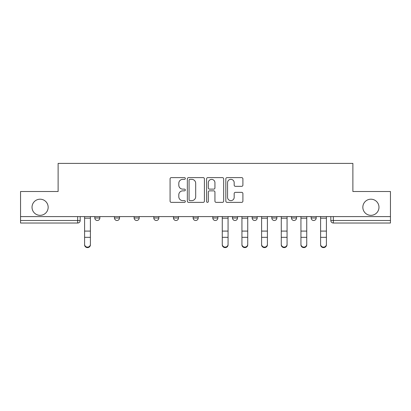 <?xml version="1.0" encoding="UTF-8"?>
<svg xmlns="http://www.w3.org/2000/svg" width="411" height="411" viewBox="0 0 411 411"><rect width="100%" height="100%" fill="white"/><g stroke="black" fill="none" stroke-linecap="round" stroke-linejoin="round"><path stroke-width="0.62" d="M185.33 178.482A0.868 0.868 0 0 0 184.462 177.619L171.315 177.619A1.238 1.238 0 0 0 170.077 178.857L170.077 201.128A1.238 1.238 0 0 0 171.315 202.366L184.462 202.366A0.868 0.868 0 0 0 185.33 201.503A0.868 0.868 0 0 0 184.462 200.635L182.761 200.635A3.961 3.961 0 0 1 178.8 196.674L178.8 194.819A3.961 3.961 0 0 1 182.761 190.858L184.462 190.858A0.868 0.868 0 0 0 185.33 189.995A0.868 0.868 0 0 0 184.462 189.127L182.761 189.127A3.961 3.961 0 0 1 178.8 185.166L178.8 183.311A3.961 3.961 0 0 1 182.761 179.35L184.462 179.35A0.868 0.868 0 0 0 185.33 178.482M362.841 207.267A8.071 8.071 0 0 0 370.907 215.333A8.071 8.071 0 0 0 378.978 207.267A8.071 8.071 0 0 0 370.907 199.196A8.071 8.071 0 0 0 362.841 207.267M32.022 207.267A8.071 8.071 0 0 0 40.093 215.333A8.071 8.071 0 0 0 48.159 207.267A8.071 8.071 0 0 0 40.093 199.196A8.071 8.071 0 0 0 32.022 207.267M311.148 216.597L311.148 217.979L316.193 217.979A2.523 2.523 0 0 1 313.67 220.502A2.523 2.523 0 0 1 311.148 217.979L311.148 216.597M252.149 216.597L252.149 217.979L257.188 217.979A2.523 2.523 0 0 1 254.671 220.502A2.523 2.523 0 0 1 252.149 217.979L252.149 216.597M212.811 216.597L212.811 217.979L217.856 217.979A2.523 2.523 0 0 1 215.333 220.502A2.523 2.523 0 0 1 212.811 217.979L212.811 216.597M193.144 216.597L193.144 217.979L198.189 217.979A2.523 2.523 0 0 1 195.667 220.502A2.523 2.523 0 0 1 193.144 217.979L193.144 216.597M153.812 217.979L153.812 216.597L153.812 217.979A2.523 2.523 0 0 0 156.329 220.502A2.523 2.523 0 0 1 153.812 217.979L158.852 217.979A2.523 2.523 0 0 1 156.329 220.502M114.474 217.979L114.474 216.597L114.474 217.979A2.523 2.523 0 0 0 116.996 220.502A2.523 2.523 0 0 1 114.474 217.979L119.519 217.979A2.523 2.523 0 0 1 116.996 220.502A2.523 2.523 0 0 0 119.519 217.979L119.519 216.597L119.519 217.979M241.668 186.342A1.238 1.238 0 0 0 242.901 185.104L242.901 178.857A1.238 1.238 0 0 0 241.668 177.619L227.062 177.619A1.238 1.238 0 0 0 225.824 178.857L225.824 201.128A1.238 1.238 0 0 0 227.062 202.366L241.668 202.366A1.238 1.238 0 0 0 242.901 201.128L242.901 193.581A1.238 1.238 0 0 0 241.668 192.343L235.416 192.343A1.238 1.238 0 0 0 234.178 193.581L234.178 197.326A3.309 3.309 0 0 1 230.869 200.635A3.309 3.309 0 0 1 227.56 197.326L227.56 182.659A3.309 3.309 0 0 1 230.869 179.35A3.309 3.309 0 0 1 234.178 182.659L234.178 185.104A1.238 1.238 0 0 0 235.416 186.342L241.668 186.342M20.55 216.597L20.55 191.505L58.121 191.505L58.121 163.393L352.879 163.393L352.879 191.505L390.45 191.505L390.45 216.597L20.55 216.597L20.55 220.502L80.181 220.502L80.181 216.597L80.181 220.502A2.523 2.523 0 0 1 77.664 223.024L20.55 223.024L20.55 220.502M204.416 178.857A1.238 1.238 0 0 0 203.178 177.619L188.577 177.619A1.238 1.238 0 0 0 187.339 178.857L187.339 201.128A1.238 1.238 0 0 0 188.577 202.366L203.178 202.366A1.238 1.238 0 0 0 204.416 201.128L204.416 178.857M207.822 177.619L222.423 177.619A1.238 1.238 0 0 1 223.661 178.857L223.661 201.128A1.238 1.238 0 0 1 222.423 202.366L216.176 202.366A1.238 1.238 0 0 1 214.938 201.128L214.938 192.096A1.238 1.238 0 0 0 213.699 190.858L209.553 190.858A1.238 1.238 0 0 0 208.315 192.096L208.315 201.503A0.868 0.868 0 0 1 207.447 202.366A0.868 0.868 0 0 1 206.584 201.503L206.584 178.857A1.238 1.238 0 0 1 207.822 177.619M330.819 216.597L330.819 220.502L390.45 220.502L390.45 223.024L333.336 223.024A2.523 2.523 0 0 1 330.819 220.502A2.523 2.523 0 0 0 333.336 223.024L333.336 216.597M390.45 216.597L390.45 220.502M316.193 216.597L316.193 217.979A2.523 2.523 0 0 1 313.67 220.502M296.526 216.597L296.526 217.979A2.523 2.523 0 0 1 294.004 220.502A2.523 2.523 0 0 1 291.481 217.979L296.526 217.979M291.481 216.597L291.481 217.979M276.86 216.597L276.86 217.979A2.523 2.523 0 0 1 274.337 220.502A2.523 2.523 0 0 1 271.815 217.979L276.86 217.979L276.86 216.597M271.815 216.597L271.815 217.979M257.188 216.597L257.188 217.979M237.522 216.597L237.522 217.979A2.523 2.523 0 0 1 235 220.502A2.523 2.523 0 0 1 232.482 217.979L237.522 217.979L237.522 216.597M232.482 216.597L232.482 217.979M217.856 217.979L217.856 216.597L217.856 217.979A2.523 2.523 0 0 1 215.333 220.502M198.189 217.979L198.189 216.597L198.189 217.979A2.523 2.523 0 0 1 195.667 220.502M178.518 216.597L178.518 217.979A2.523 2.523 0 0 1 176 220.502A2.523 2.523 0 0 1 173.478 217.979A2.523 2.523 0 0 0 176 220.502A2.523 2.523 0 0 0 178.518 217.979L178.518 216.597M173.478 216.597L173.478 217.979L178.518 217.979M158.852 216.597L158.852 217.979M139.185 216.597L139.185 217.979A2.523 2.523 0 0 1 136.663 220.502A2.523 2.523 0 0 1 134.14 217.979L139.185 217.979M134.14 216.597L134.14 217.979M99.852 216.597L99.852 217.979A2.523 2.523 0 0 1 97.33 220.502A2.523 2.523 0 0 1 94.807 217.979A2.523 2.523 0 0 0 97.33 220.502A2.523 2.523 0 0 0 99.852 217.979L99.852 216.597M94.807 216.597L94.807 217.979L99.852 217.979M189.939 179.35A0.868 0.868 0 0 0 189.07 180.218L189.07 199.772A0.868 0.868 0 0 0 189.939 200.635L191.732 200.635A3.961 3.961 0 0 0 195.693 196.674L195.693 183.311A3.961 3.961 0 0 0 191.732 179.35L189.939 179.35M214.938 182.72A3.309 3.309 0 0 0 211.624 179.412A3.309 3.309 0 0 0 208.315 182.72L208.315 187.889A1.238 1.238 0 0 0 209.553 189.127L213.699 189.127A1.238 1.238 0 0 0 214.938 187.889L214.938 182.72M84.594 244.838L84.594 244.355A2.898 2.769 0 0 0 87.497 247.119A2.898 2.769 0 0 0 90.394 244.355L90.394 244.838A2.898 2.769 180 0 1 87.497 247.607A2.898 2.769 180 0 1 84.594 244.838L84.594 237.815M84.594 216.597L84.594 244.355M90.394 216.597L90.394 244.355M247.735 244.838L247.735 244.355L247.735 244.838A2.898 2.769 180 0 1 244.833 247.607A2.898 2.769 180 0 1 241.935 244.838L241.935 237.815M267.402 244.838L267.402 244.355L267.402 244.838A2.898 2.769 180 0 1 264.504 247.607A2.898 2.769 180 0 1 261.601 244.838L261.601 237.815M287.068 244.838L287.068 244.355L287.068 244.838A2.898 2.769 180 0 1 284.171 247.607A2.898 2.769 180 0 1 281.268 244.838L281.268 237.815M228.069 244.355L228.069 244.838A2.898 2.769 180 0 1 225.166 247.607A2.898 2.769 180 0 1 222.269 244.838L222.269 244.355A2.898 2.769 0 0 0 225.166 247.119A2.898 2.769 0 0 0 228.069 244.355L228.069 237.327L222.269 237.327L222.269 244.355M222.269 216.597L222.269 237.327M228.069 216.597L228.069 237.327M241.935 244.355A2.898 2.769 0 0 0 244.833 247.119A2.898 2.769 0 0 0 247.735 244.355L247.735 237.327L241.935 237.327L241.935 244.838M241.935 216.597L241.935 237.327M247.735 216.597L247.735 237.327M261.601 244.355A2.898 2.769 0 0 0 264.504 247.119A2.898 2.769 0 0 0 267.402 244.355L267.402 237.327L261.601 237.327L261.601 244.838M261.601 216.597L261.601 237.327M267.402 216.597L267.402 237.327M281.268 244.355A2.898 2.769 0 0 0 284.171 247.119A2.898 2.769 0 0 0 287.068 244.355L287.068 237.327L281.268 237.327L281.268 244.838M281.268 216.597L281.268 237.327M287.068 216.597L287.068 237.327M306.74 244.838L306.74 244.355L306.74 244.838A2.898 2.769 180 0 1 303.837 247.607A2.898 2.769 180 0 1 300.939 244.838L300.939 237.815M300.939 244.355A2.898 2.769 0 0 0 303.837 247.119A2.898 2.769 0 0 0 306.74 244.355L306.74 237.327L300.939 237.327L300.939 244.838M300.939 216.597L300.939 237.327M306.74 216.597L306.74 237.327M320.606 244.838L320.606 244.355A2.898 2.769 0 0 0 323.503 247.119A2.898 2.769 0 0 0 326.406 244.355L326.406 244.838A2.898 2.769 180 0 1 323.503 247.607A2.898 2.769 180 0 1 320.606 244.838L320.606 237.815M320.606 216.597L320.606 244.355M326.406 216.597L326.406 244.355M77.664 216.597L77.664 223.024M90.394 218.174L84.594 218.174M90.394 231.085L84.594 231.085M90.394 237.327L84.594 237.327M228.069 218.174L222.269 218.174M228.069 231.085L222.269 231.085M247.735 218.174L241.935 218.174M247.735 231.085L241.935 231.085M267.402 218.174L261.601 218.174M267.402 231.085L261.601 231.085M287.068 218.174L281.268 218.174M287.068 231.085L281.268 231.085M306.74 218.174L300.939 218.174M306.74 231.085L300.939 231.085M326.406 218.174L320.606 218.174M326.406 231.085L320.606 231.085M326.406 237.327L320.606 237.327"/></g></svg>
